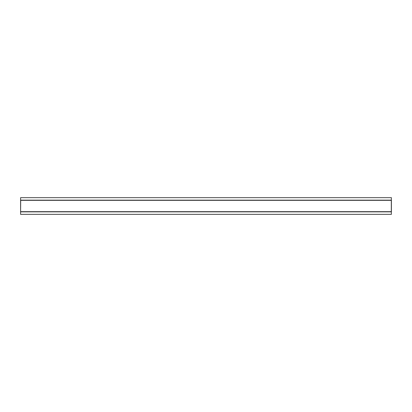 <?xml version="1.0" encoding="UTF-8"?>
<svg xmlns="http://www.w3.org/2000/svg" width="412" height="412" viewBox="0 0 412 412"><rect width="100%" height="100%" fill="white"/><g stroke="black" fill="none" stroke-linecap="round" stroke-linejoin="round"><path stroke-width="0.62" d="M20.693 211.66L391.307 211.66L391.4 214.343L20.6 214.343L20.6 197.657L391.4 197.657L391.307 200.34L20.693 200.34L20.6 211.866M391.307 211.66L391.307 200.34M391.4 211.866L391.4 200.134M391.39 211.85L20.61 211.85M20.61 200.15L391.39 200.15"/></g></svg>
